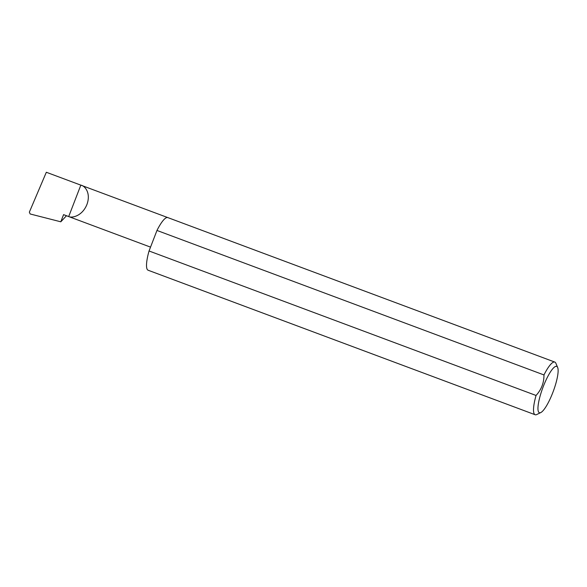 <?xml version="1.0" encoding="UTF-8"?>
<svg xmlns="http://www.w3.org/2000/svg" width="587" height="587" viewBox="0 0 587 587"><rect width="100%" height="100%" fill="white"/><g stroke="black" fill="none" stroke-linecap="round" stroke-linejoin="round"><path stroke-width="0.88" d="M68.701 216.552C72.018 218.254 82.268 216.082 86.92 204.511C91.234 192.837 84.623 185.587 80.823 185.147L68.701 216.552L63.572 214.637A16.847 3.764 110.5 0 0 63.734 214.717L150.536 247.127M167.611 217.528L46.329 172.262L29.35 212.164L30.164 213.976L60.806 221.805L63.572 214.637M556.938 366.508A24.727 5.518 110.5 0 0 543.298 386.495A24.727 5.518 110.5 0 0 539.152 412.602A24.727 5.518 110.5 0 0 540.81 412.551A24.727 5.518 110.5 0 0 553.218 391.485A24.727 5.518 110.5 0 0 557.65 367.447A24.727 5.518 110.5 0 0 556.938 366.508M540.81 412.551L536.745 414.539A28.103 6.274 -69.5 0 1 535.139 414.738A28.103 6.274 -69.5 0 1 534.86 414.598A28.103 6.274 -69.5 0 1 536.048 395.469C541.383 389.643 544.024 382.805 543.966 374.946A28.103 6.274 -69.5 0 1 554.796 362.076A28.103 6.274 -69.5 0 1 555.067 362.216A28.103 6.274 -69.5 0 1 555.882 363.28L557.65 367.447M543.966 374.946L156.971 230.449A28.103 6.274 -69.5 0 1 167.801 217.586L554.796 362.076M535.139 414.738L148.137 270.24A28.103 6.274 -69.5 0 1 147.865 270.101A28.103 6.274 -69.5 0 1 149.047 250.979L536.048 395.469M66.478 215.745L60.806 221.805M156.971 230.449L149.047 250.979"/></g></svg>

